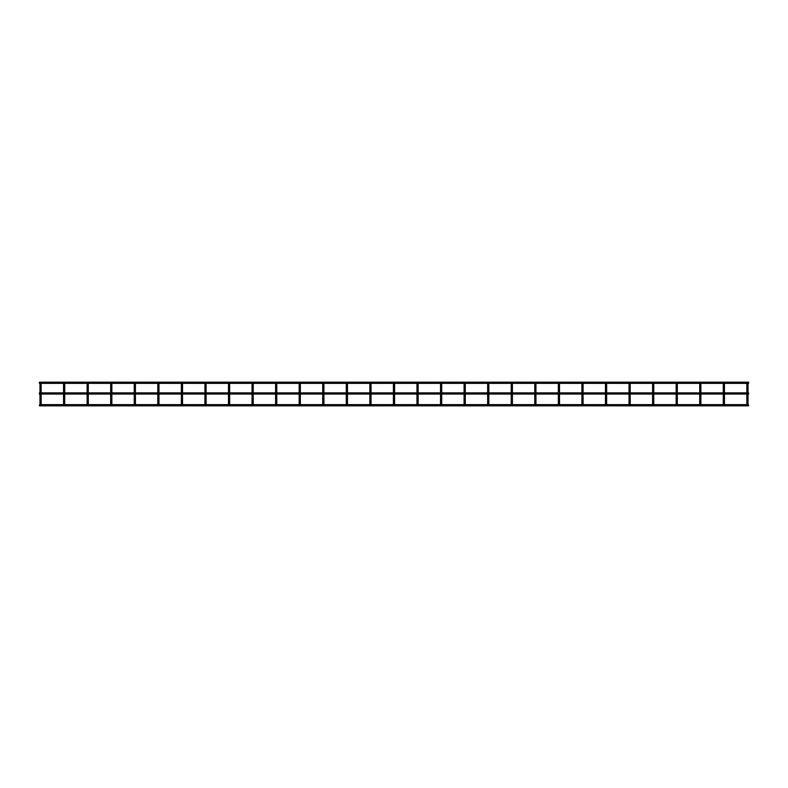 <?xml version="1.0" encoding="UTF-8"?>
<svg xmlns="http://www.w3.org/2000/svg" width="788" height="788" viewBox="0 0 788 788"><rect width="100%" height="100%" fill="white"/><g stroke="black" fill="none" stroke-linecap="round" stroke-linejoin="round"><path stroke-width="0.59" stroke-dasharray="3.94 2.96" d="M746.837 404.776L748.009 404.776L746.837 404.776L748.009 404.776L748.009 385.736L746.837 385.736L748.009 385.736L746.837 385.736L746.837 404.776L747.418 404.776M746.837 383.736A0.591 0.591 0 0 0 747.418 384.327A0.591 0.591 0 0 1 746.837 383.736A0.591 0.591 0 0 0 747.418 384.327A0.591 0.591 0 0 0 748.009 383.736A0.591 0.591 0 0 1 747.418 384.327A0.591 0.591 0 0 0 748.009 383.736M747.418 383.145A0.591 0.591 0 0 0 746.965 383.362L747.881 383.362A0.591 0.591 0 0 0 747.418 383.145M746.837 392.857L746.837 394.039M748.009 394.039L748.009 392.857M39.4 405.229L39.4 405.82L39.4 404.638L39.4 405.229L39.4 404.638L748.6 404.638L748.6 405.82L748.6 405.229M39.4 382.771L39.4 382.18L39.4 382.771M748.6 382.771L748.6 382.18L748.6 382.771M723.857 404.776L724.448 404.776L723.276 404.776L724.448 404.776L724.448 385.736L723.276 385.736L723.276 383.736A0.591 0.591 0 0 0 723.857 384.327A0.591 0.591 0 0 0 724.448 383.736A0.591 0.591 0 0 1 723.857 384.327A0.591 0.591 0 0 0 724.448 383.736M723.276 404.776L723.276 385.736L724.448 385.736L723.276 385.736M723.857 383.145A0.591 0.591 0 0 0 723.404 383.362L724.32 383.362A0.591 0.591 0 0 0 723.857 383.145M723.276 383.736A0.591 0.591 0 0 0 723.857 384.327A0.591 0.591 0 0 1 723.276 383.736M723.276 392.857L723.276 394.039M724.448 394.039L724.448 392.857M700.296 404.776L700.887 404.776L699.714 404.776L700.887 404.776L700.887 385.736L699.714 385.736L700.887 385.736L700.887 383.736A0.591 0.591 0 0 1 700.296 384.327A0.591 0.591 0 0 0 700.887 383.736A0.591 0.591 0 0 1 700.296 384.327A0.591 0.591 0 0 1 699.714 383.736A0.591 0.591 0 0 0 700.296 384.327A0.591 0.591 0 0 1 699.714 383.736M699.714 404.776L699.714 385.736L700.887 385.736M700.296 383.145A0.591 0.591 0 0 0 699.842 383.362L700.759 383.362A0.591 0.591 0 0 0 700.296 383.145M699.714 392.857L699.714 394.039M700.887 394.039L700.887 392.857M676.734 404.776L677.325 404.776L676.153 404.776L677.325 404.776L677.325 385.736L676.153 385.736L676.153 383.736A0.591 0.591 0 0 0 676.734 384.327A0.591 0.591 0 0 0 677.325 383.736L677.325 385.736L676.734 385.736L677.325 385.736M676.153 404.776L676.153 385.736L676.734 385.736L676.153 385.736M676.734 383.145A0.591 0.591 0 0 0 676.281 383.362L677.197 383.362A0.591 0.591 0 0 0 676.734 383.145M676.153 383.736A0.591 0.591 0 0 0 676.734 384.327A0.591 0.591 0 0 0 677.325 383.736A0.591 0.591 0 0 1 676.734 384.327A0.591 0.591 0 0 1 676.153 383.736M676.153 392.857L676.153 394.039M677.325 394.039L677.325 392.857M653.173 404.776L652.582 404.776L653.764 404.776L652.582 404.776L653.764 404.776L653.764 385.736L652.582 385.736L652.582 383.736A0.591 0.591 0 0 0 653.173 384.327A0.591 0.591 0 0 0 653.764 383.736L653.764 385.736L653.173 385.736L653.764 385.736M652.582 404.776L652.582 385.736L653.173 385.736L652.582 385.736M653.173 383.145A0.591 0.591 0 0 0 652.72 383.362L653.636 383.362A0.591 0.591 0 0 0 653.173 383.145M652.582 383.736A0.591 0.591 0 0 0 653.173 384.327A0.591 0.591 0 0 0 653.764 383.736A0.591 0.591 0 0 1 653.173 384.327A0.591 0.591 0 0 1 652.582 383.736M652.582 392.857L652.582 394.039M653.764 394.039L653.764 392.857M629.612 404.776L629.021 404.776L630.203 404.776L629.021 404.776L630.203 404.776L630.203 385.736L629.021 385.736L630.203 385.736L630.203 383.736A0.591 0.591 0 0 0 629.612 383.145A0.591 0.591 0 0 0 629.021 383.736A0.591 0.591 0 0 0 629.612 384.327A0.591 0.591 0 0 0 630.203 383.736A0.591 0.591 0 0 1 629.612 384.327A0.591 0.591 0 0 0 630.203 383.736M629.021 404.776L629.021 385.736L630.203 385.736M629.021 383.736A0.591 0.591 0 0 0 629.612 384.327A0.591 0.591 0 0 1 629.021 383.736M629.021 392.857L629.021 394.039M630.203 394.039L630.203 392.857M605.46 404.776L606.642 404.776L605.46 404.776L606.642 404.776L606.642 385.736L605.46 385.736L606.642 385.736L605.46 385.736L605.46 404.776L606.051 404.776M605.46 383.736A0.591 0.591 0 0 0 606.051 384.327A0.591 0.591 0 0 1 605.46 383.736A0.591 0.591 0 0 0 606.051 384.327A0.591 0.591 0 0 0 606.642 383.736A0.591 0.591 0 0 0 605.598 383.362L606.514 383.362M606.051 384.327A0.591 0.591 0 0 0 606.642 383.736A0.591 0.591 0 0 1 606.051 384.327M605.46 392.857L605.46 394.039M606.642 394.039L606.642 392.857M581.899 404.776L583.081 404.776L581.899 404.776L583.081 404.776L583.081 385.736L581.899 385.736L583.081 385.736L581.899 385.736L581.899 404.776L582.49 404.776M581.899 383.736A0.591 0.591 0 0 0 582.49 384.327A0.591 0.591 0 0 1 581.899 383.736A0.591 0.591 0 0 0 582.49 384.327A0.591 0.591 0 0 0 583.081 383.736A0.591 0.591 0 0 0 582.036 383.362L582.953 383.362M582.49 384.327A0.591 0.591 0 0 0 583.081 383.736A0.591 0.591 0 0 1 582.49 384.327M581.899 392.857L581.899 394.039M583.081 394.039L583.081 392.857M558.928 404.776L558.337 404.776L559.519 404.776L558.337 404.776L559.519 404.776L559.519 385.736L558.337 385.736L558.337 383.736A0.591 0.591 0 0 0 558.928 384.327A0.591 0.591 0 0 0 559.519 383.736L559.519 385.736L558.928 385.736L559.519 385.736M558.337 404.776L558.337 385.736L558.928 385.736L558.337 385.736M559.519 383.736A0.591 0.591 0 0 1 558.928 384.327A0.591 0.591 0 0 1 558.337 383.736A0.591 0.591 0 0 0 558.928 384.327A0.591 0.591 0 0 0 559.519 383.736A0.591 0.591 0 0 0 558.475 383.362L559.391 383.362M558.337 392.857L558.337 394.039M559.519 394.039L559.519 392.857M535.367 404.776L534.776 404.776L535.958 404.776L534.776 404.776L535.958 404.776L535.958 385.736L534.776 385.736L534.776 383.736A0.591 0.591 0 0 0 535.367 384.327A0.591 0.591 0 0 0 535.958 383.736L535.958 385.736L535.367 385.736L535.958 385.736M534.776 404.776L534.776 385.736L535.367 385.736L534.776 385.736M535.958 383.736A0.591 0.591 0 0 1 535.367 384.327A0.591 0.591 0 0 1 534.776 383.736A0.591 0.591 0 0 0 535.367 384.327A0.591 0.591 0 0 0 535.958 383.736A0.591 0.591 0 0 0 534.914 383.362L535.83 383.362M534.776 392.857L534.776 394.039M535.958 394.039L535.958 392.857M511.806 404.776L511.215 404.776L512.397 404.776L511.215 404.776L512.397 404.776L512.397 385.736L511.215 385.736L511.215 383.736A0.591 0.591 0 0 0 511.806 384.327A0.591 0.591 0 0 0 512.397 383.736L512.397 385.736L511.806 385.736L512.397 385.736M511.215 404.776L512.397 404.638M511.215 394.039L511.215 392.857L511.215 394.039M512.397 383.736A0.591 0.591 0 0 1 511.806 384.327A0.591 0.591 0 0 1 511.215 383.736A0.591 0.591 0 0 0 511.806 384.327A0.591 0.591 0 0 0 512.397 383.736A0.591 0.591 0 0 0 511.353 383.362L512.259 383.362M512.397 394.039L512.397 392.857M488.245 404.776L487.654 404.776L488.836 404.776L487.654 404.776L488.836 404.776L488.836 385.736L487.654 385.736L487.654 383.736A0.591 0.591 0 0 0 488.245 384.327A0.591 0.591 0 0 0 488.836 383.736L488.836 385.736L488.245 385.736L488.836 385.736M487.654 404.776L487.654 385.736L488.245 385.736L487.654 385.736M488.245 383.145A0.591 0.591 0 0 0 487.654 383.736A0.591 0.591 0 0 0 488.245 384.327A0.591 0.591 0 0 0 488.836 383.736A0.591 0.591 0 0 0 488.245 383.145M487.654 392.857L487.654 394.039M488.836 394.039L488.836 392.857M464.684 404.776L465.275 404.776L464.093 404.776L465.275 404.776L465.275 385.736L464.093 385.736L464.093 383.736A0.591 0.591 0 0 0 464.684 384.327A0.591 0.591 0 0 0 465.275 383.736L465.275 385.736L464.684 385.736L465.275 385.736M464.093 404.776L464.093 385.736L464.684 385.736L464.093 385.736M464.684 383.145A0.591 0.591 0 0 0 464.093 383.736A0.591 0.591 0 0 0 464.684 384.327A0.591 0.591 0 0 0 465.275 383.736A0.591 0.591 0 0 0 464.684 383.145M464.093 392.857L464.093 394.039M465.275 394.039L465.275 392.857M441.122 404.776L441.713 404.776L440.531 404.776L441.713 404.776L441.713 385.736L440.531 385.736L440.531 383.736A0.591 0.591 0 0 0 441.122 384.327A0.591 0.591 0 0 0 441.713 383.736L441.713 385.736L441.122 385.736L441.713 385.736M440.531 404.776L440.531 385.736L441.122 385.736L440.531 385.736M441.122 383.145A0.591 0.591 0 0 0 440.531 383.736A0.591 0.591 0 0 0 441.122 384.327A0.591 0.591 0 0 0 441.713 383.736A0.591 0.591 0 0 0 441.122 383.145M440.531 392.857L440.531 394.039M441.713 394.039L441.713 392.857M417.561 404.776L416.97 404.638M416.97 404.776L416.97 383.736A0.591 0.591 0 0 0 417.561 384.327A0.591 0.591 0 0 0 418.152 383.736L418.152 385.736L416.97 385.736M418.152 392.857L418.152 394.039L418.152 392.857M417.561 383.145A0.591 0.591 0 0 0 416.97 383.736A0.591 0.591 0 0 0 417.561 384.327A0.591 0.591 0 0 0 418.152 383.736A0.591 0.591 0 0 0 417.561 383.145M416.97 392.857L416.97 394.039M394 404.776L393.409 404.776L394.591 404.776L393.409 404.776L394.591 404.776L394.591 385.736L393.409 385.736L393.409 383.736A0.591 0.591 0 0 0 394 384.327A0.591 0.591 0 0 0 394.591 383.736L394.591 385.736L394 385.736L394.591 385.736M393.409 404.776L393.409 385.736L394 385.736L393.409 385.736M394 383.145A0.591 0.591 0 0 0 393.409 383.736A0.591 0.591 0 0 0 394 384.327A0.591 0.591 0 0 0 394.591 383.736A0.591 0.591 0 0 0 394 383.145M393.409 392.857L393.409 394.039M394.591 394.039L394.591 392.857M370.439 404.776L371.03 404.776L369.848 404.776L371.03 404.776L371.03 385.736L369.848 385.736L369.848 383.736A0.591 0.591 0 0 0 370.439 384.327A0.591 0.591 0 0 0 371.03 383.736L371.03 385.736L370.439 385.736L371.03 385.736M369.848 404.776L369.848 385.736L370.439 385.736L369.848 385.736M370.439 383.145A0.591 0.591 0 0 0 369.848 383.736A0.591 0.591 0 0 0 370.439 384.327A0.591 0.591 0 0 0 371.03 383.736A0.591 0.591 0 0 0 370.439 383.145M369.848 392.857L369.848 394.039M371.03 394.039L371.03 392.857M346.878 404.776L346.287 404.776L347.469 404.776L346.287 404.776L347.469 404.776L347.469 385.736L346.287 385.736L346.287 383.736A0.591 0.591 0 0 0 346.878 384.327A0.591 0.591 0 0 0 347.469 383.736L347.469 385.736L346.878 385.736L347.469 385.736M346.287 404.776L346.287 385.736L346.878 385.736L346.287 385.736M346.878 383.145A0.591 0.591 0 0 0 346.287 383.736A0.591 0.591 0 0 0 346.878 384.327A0.591 0.591 0 0 0 347.469 383.736A0.591 0.591 0 0 0 346.878 383.145M346.287 392.857L346.287 394.039M347.469 394.039L347.469 392.857M323.316 404.776L322.725 404.776L323.907 404.776L322.725 404.776L323.907 404.776L323.907 385.736L322.725 385.736L322.725 383.736A0.591 0.591 0 0 0 323.316 384.327A0.591 0.591 0 0 0 323.907 383.736L323.907 385.736L323.316 385.736L323.907 385.736M322.725 404.776L322.725 385.736L323.316 385.736L322.725 385.736M323.316 383.145A0.591 0.591 0 0 0 322.725 383.736A0.591 0.591 0 0 0 323.316 384.327A0.591 0.591 0 0 0 323.907 383.736A0.591 0.591 0 0 0 323.316 383.145M322.725 392.857L322.725 394.039M323.907 394.039L323.907 392.857M299.755 404.776L300.346 404.776L299.164 404.776L300.346 404.776L300.346 385.736L299.164 385.736L299.164 383.736A0.591 0.591 0 0 0 299.755 384.327A0.591 0.591 0 0 0 300.346 383.736L300.346 385.736L299.755 385.736L300.346 385.736M299.164 404.776L299.164 385.736L299.755 385.736L299.164 385.736M299.755 383.145A0.591 0.591 0 0 0 299.164 383.736A0.591 0.591 0 0 0 299.755 384.327A0.591 0.591 0 0 0 300.346 383.736A0.591 0.591 0 0 0 299.755 383.145M299.164 392.857L299.164 394.039M300.346 394.039L300.346 392.857M276.194 404.776L276.785 404.776L275.603 404.776L276.785 404.776L276.785 385.736L275.603 385.736L275.603 383.736A0.591 0.591 0 0 0 276.194 384.327A0.591 0.591 0 0 0 276.785 383.736L276.785 385.736L276.194 385.736L276.785 385.736M275.603 404.776L275.603 385.736L276.194 385.736L275.603 385.736M276.194 383.145A0.591 0.591 0 0 0 275.603 383.736A0.591 0.591 0 0 0 276.194 384.327A0.591 0.591 0 0 0 276.785 383.736A0.591 0.591 0 0 0 276.194 383.145M275.603 392.857L275.603 394.039M276.785 394.039L276.785 392.857M39.4 393.448L39.4 394.039L39.4 392.857L39.4 393.448L39.4 392.857L748.6 392.857L748.6 393.448M252.633 404.776L252.042 404.776L253.224 404.776L252.042 404.776L253.224 404.776L253.224 385.736L252.042 385.736L252.042 383.736A0.591 0.591 0 0 0 252.633 384.327A0.591 0.591 0 0 0 253.224 383.736L253.224 385.736L252.633 385.736L253.224 385.736M252.042 404.776L252.042 385.736L252.633 385.736L252.042 385.736M252.633 383.145A0.591 0.591 0 0 0 252.042 383.736A0.591 0.591 0 0 0 252.633 384.327A0.591 0.591 0 0 0 253.224 383.736A0.591 0.591 0 0 0 252.633 383.145M252.042 392.857L252.042 394.039M253.224 394.039L253.224 392.857M229.072 404.776L228.481 404.776L229.663 404.776L228.481 404.776L229.663 404.776L229.663 385.736L228.481 385.736L228.481 383.736A0.591 0.591 0 0 0 229.072 384.327A0.591 0.591 0 0 0 229.663 383.736L229.663 385.736L229.072 385.736L229.663 385.736M228.481 404.776L228.481 385.736L229.072 385.736L228.481 385.736M229.072 383.145A0.591 0.591 0 0 0 228.481 383.736A0.591 0.591 0 0 0 229.072 384.327A0.591 0.591 0 0 0 229.663 383.736A0.591 0.591 0 0 0 229.072 383.145M228.481 392.857L228.481 394.039M229.663 394.039L229.663 392.857M205.51 404.776L206.101 404.776L204.919 404.776L206.101 404.776L206.101 385.736L204.919 385.736L204.919 383.736A0.591 0.591 0 0 0 205.51 384.327A0.591 0.591 0 0 0 206.101 383.736L206.101 385.736L205.51 385.736L206.101 385.736M204.919 404.776L204.919 385.736L205.51 385.736L204.919 385.736M205.51 383.145A0.591 0.591 0 0 0 204.919 383.736A0.591 0.591 0 0 0 205.51 384.327A0.591 0.591 0 0 0 206.101 383.736A0.591 0.591 0 0 0 205.51 383.145M204.919 392.857L204.919 394.039M206.101 394.039L206.101 392.857M181.949 404.776L181.358 404.776L182.54 404.776L181.358 404.776L182.54 404.776L182.54 385.736L181.358 385.736L181.358 383.736A0.591 0.591 0 0 0 181.949 384.327A0.591 0.591 0 0 0 182.54 383.736L182.54 385.736L181.949 385.736L182.54 385.736M181.358 404.776L181.358 385.736L181.949 385.736L181.358 385.736M181.949 383.145A0.591 0.591 0 0 0 181.358 383.736A0.591 0.591 0 0 0 181.949 384.327A0.591 0.591 0 0 0 182.54 383.736A0.591 0.591 0 0 0 181.949 383.145M181.358 392.857L181.358 394.039M182.54 394.039L182.54 392.857M158.388 404.776L157.797 404.776L158.979 404.776L157.797 404.776L158.979 404.776L158.979 385.736L157.797 385.736L157.797 383.736A0.591 0.591 0 0 0 158.388 384.327A0.591 0.591 0 0 0 158.979 383.736L158.979 385.736L158.388 385.736L158.979 385.736M157.797 404.776L157.797 385.736L158.388 385.736L157.797 385.736M158.388 383.145A0.591 0.591 0 0 0 157.797 383.736A0.591 0.591 0 0 0 158.388 384.327A0.591 0.591 0 0 0 158.979 383.736A0.591 0.591 0 0 0 158.388 383.145M157.797 392.857L157.797 394.039M158.979 394.039L158.979 392.857M134.827 404.776L134.236 404.776L135.418 404.776L134.236 404.776L135.418 404.776L135.418 385.736L134.236 385.736L134.236 383.736A0.591 0.591 0 0 0 134.827 384.327A0.591 0.591 0 0 0 135.418 383.736L135.418 385.736L134.827 385.736L135.418 385.736M134.236 404.776L134.236 385.736L134.827 385.736L134.236 385.736M134.827 383.145A0.591 0.591 0 0 0 134.236 383.736A0.591 0.591 0 0 0 134.827 384.327A0.591 0.591 0 0 0 135.418 383.736A0.591 0.591 0 0 0 134.827 383.145M134.236 392.857L134.236 394.039M135.418 394.039L135.418 392.857M111.266 404.776L110.675 404.776L111.847 404.776L110.675 404.776L111.847 404.776L111.847 385.736L110.675 385.736L110.675 383.736A0.591 0.591 0 0 0 111.266 384.327A0.591 0.591 0 0 0 111.847 383.736L111.847 385.736L111.266 385.736L111.847 385.736M110.675 404.776L110.675 385.736L111.266 385.736L110.675 385.736M111.266 383.145A0.591 0.591 0 0 0 110.675 383.736A0.591 0.591 0 0 0 111.266 384.327A0.591 0.591 0 0 0 111.847 383.736A0.591 0.591 0 0 0 111.266 383.145M110.675 392.857L110.675 394.039M111.847 394.039L111.847 392.857M87.704 404.776L87.113 404.638M87.113 404.776L87.113 383.736A0.591 0.591 0 0 0 87.704 384.327A0.591 0.591 0 0 0 88.286 383.736L88.286 385.736L87.113 385.736M88.286 392.857L88.286 394.039L88.286 392.857M87.704 383.145A0.591 0.591 0 0 0 87.113 383.736A0.591 0.591 0 0 0 87.704 384.327A0.591 0.591 0 0 0 88.286 383.736A0.591 0.591 0 0 0 87.704 383.145M87.113 392.857L87.113 394.039M64.143 404.776L63.552 404.776L64.724 404.776L63.552 404.776L64.724 404.776L64.724 385.736L63.552 385.736L63.552 383.736A0.591 0.591 0 0 0 64.143 384.327A0.591 0.591 0 0 0 64.724 383.736L64.724 385.736L64.143 385.736L64.724 385.736M63.552 404.776L63.552 385.736L64.143 385.736L63.552 385.736M64.143 383.145A0.591 0.591 0 0 0 63.552 383.736A0.591 0.591 0 0 0 64.143 384.327A0.591 0.591 0 0 0 64.724 383.736A0.591 0.591 0 0 0 64.143 383.145M63.552 392.857L63.552 394.039M64.724 394.039L64.724 392.857M40.582 404.776L39.991 404.776L41.163 404.776L39.991 404.776L41.163 404.776L41.163 385.736L39.991 385.736L39.991 383.736A0.591 0.591 0 0 0 40.582 384.327A0.591 0.591 0 0 0 41.163 383.736L41.163 385.736L40.582 385.736L41.163 385.736M39.991 404.776L39.991 385.736L40.582 385.736L39.991 385.736M40.582 383.145A0.591 0.591 0 0 0 39.991 383.736A0.591 0.591 0 0 0 40.582 384.327A0.591 0.591 0 0 0 41.163 383.736A0.591 0.591 0 0 0 40.582 383.145M39.991 392.857L39.991 394.039M41.163 394.039L41.163 392.857M39.4 383.362L39.4 382.18L748.6 382.18L748.6 383.362L39.4 383.362M511.215 385.736L511.806 385.736L511.215 385.736M487.654 383.736A0.591 0.591 0 0 0 488.245 384.327A0.591 0.591 0 0 0 488.836 383.736M464.093 383.736A0.591 0.591 0 0 0 464.684 384.327A0.591 0.591 0 0 0 465.275 383.736M440.531 383.736A0.591 0.591 0 0 0 441.122 384.327A0.591 0.591 0 0 0 441.713 383.736M416.97 383.736A0.591 0.591 0 0 0 417.561 384.327A0.591 0.591 0 0 0 418.152 383.736M393.409 383.736A0.591 0.591 0 0 0 394 384.327A0.591 0.591 0 0 0 394.591 383.736M369.848 383.736A0.591 0.591 0 0 0 370.439 384.327A0.591 0.591 0 0 0 371.03 383.736M346.287 383.736A0.591 0.591 0 0 0 346.878 384.327A0.591 0.591 0 0 0 347.469 383.736M322.725 383.736A0.591 0.591 0 0 0 323.316 384.327A0.591 0.591 0 0 0 323.907 383.736M299.164 383.736A0.591 0.591 0 0 0 299.755 384.327A0.591 0.591 0 0 0 300.346 383.736M275.603 383.736A0.591 0.591 0 0 0 276.194 384.327A0.591 0.591 0 0 0 276.785 383.736M252.042 383.736A0.591 0.591 0 0 0 252.633 384.327A0.591 0.591 0 0 0 253.224 383.736M228.481 383.736A0.591 0.591 0 0 0 229.072 384.327A0.591 0.591 0 0 0 229.663 383.736M204.919 383.736A0.591 0.591 0 0 0 205.51 384.327A0.591 0.591 0 0 0 206.101 383.736M181.358 383.736A0.591 0.591 0 0 0 181.949 384.327A0.591 0.591 0 0 0 182.54 383.736M157.797 383.736A0.591 0.591 0 0 0 158.388 384.327A0.591 0.591 0 0 0 158.979 383.736M134.236 383.736A0.591 0.591 0 0 0 134.827 384.327A0.591 0.591 0 0 0 135.418 383.736M110.675 383.736A0.591 0.591 0 0 0 111.266 384.327A0.591 0.591 0 0 0 111.847 383.736M87.113 383.736A0.591 0.591 0 0 0 87.704 384.327A0.591 0.591 0 0 0 88.286 383.736M63.552 383.736A0.591 0.591 0 0 0 64.143 384.327A0.591 0.591 0 0 0 64.724 383.736M39.991 383.736A0.591 0.591 0 0 0 40.582 384.327A0.591 0.591 0 0 0 41.163 383.736M39.4 405.82L748.6 405.82M39.991 404.638L41.163 404.638M63.552 404.638L64.724 404.638M110.675 404.638L111.847 404.638M134.236 404.638L135.418 404.638M157.797 404.638L158.979 404.638M181.358 404.638L182.54 404.638M204.919 404.638L206.101 404.638M228.481 404.638L229.663 404.638M252.042 404.638L253.224 404.638M275.603 404.638L276.785 404.638M299.164 404.638L300.346 404.638M322.725 404.638L323.907 404.638M346.287 404.638L347.469 404.638M369.848 404.638L371.03 404.638M393.409 404.638L394.591 404.638M440.531 404.638L441.713 404.638M464.093 404.638L465.275 404.638M487.654 404.638L488.836 404.638M534.776 404.638L535.958 404.638M558.337 404.638L559.519 404.638M581.899 404.638L583.081 404.638M605.46 404.638L606.642 404.638M629.021 404.638L630.203 404.638M652.582 404.638L653.764 404.638M676.153 404.638L677.325 404.638M699.714 404.638L700.887 404.638M723.276 404.638L724.448 404.638M746.837 404.638L748.009 404.638M39.4 394.039L748.6 394.039M39.4 382.18L748.6 382.18L39.4 382.18M40.119 383.362L41.035 383.362M63.68 383.362L64.596 383.362M87.241 383.362L88.157 383.362M110.803 383.362L111.719 383.362M134.364 383.362L135.28 383.362M157.925 383.362L158.841 383.362M181.486 383.362L182.402 383.362M205.047 383.362L205.963 383.362M228.609 383.362L229.525 383.362M252.17 383.362L253.086 383.362M275.741 383.362L276.647 383.362M299.302 383.362L300.208 383.362M322.863 383.362L323.769 383.362M346.424 383.362L347.331 383.362M369.986 383.362L370.892 383.362M393.547 383.362L394.453 383.362M417.108 383.362L418.014 383.362M440.669 383.362L441.575 383.362M464.231 383.362L465.137 383.362M487.792 383.362L488.698 383.362M629.159 383.362L630.075 383.362"/><path stroke-width="1.18" d="M748.009 394.039L748.009 404.776L747.418 404.776M748.009 392.857L748.009 383.736L748.009 385.736L746.837 385.736L746.837 383.736L746.837 392.857M724.448 383.736A0.591 0.591 0 0 0 723.857 383.145A0.591 0.591 0 0 1 724.448 383.736L724.448 385.736L724.448 383.736A0.591 0.591 0 0 0 724.32 383.362L746.965 383.362A0.591 0.591 0 0 0 746.837 383.736A0.591 0.591 0 0 1 747.418 383.145A0.591 0.591 0 0 0 746.837 383.736M748.009 383.736A0.591 0.591 0 0 0 747.418 383.145A0.591 0.591 0 0 1 748.009 383.736A0.591 0.591 0 0 0 747.881 383.362L748.6 383.362L748.6 382.18L39.4 382.18L39.4 383.362L40.119 383.362M746.837 394.039L746.837 404.776M39.4 405.229L39.991 404.638M748.6 405.229L748.009 404.638M724.448 394.039L724.448 404.776L723.857 404.776M700.887 392.857L700.887 383.736A0.591 0.591 0 0 0 700.759 383.362L723.404 383.362A0.591 0.591 0 0 0 723.276 383.736L723.276 392.857M723.857 383.145A0.591 0.591 0 0 0 723.276 383.736A0.591 0.591 0 0 1 723.857 383.145M723.276 394.039L723.276 404.776M724.448 392.857L724.448 385.736L723.276 385.736M700.887 394.039L700.887 404.776L700.296 404.776M700.887 385.736L699.714 385.736L699.714 383.736L699.714 392.857M677.325 392.857L677.325 383.736A0.591 0.591 0 0 0 677.197 383.362L699.842 383.362A0.591 0.591 0 0 0 699.714 383.736A0.591 0.591 0 0 1 700.296 383.145A0.591 0.591 0 0 0 699.714 383.736M699.714 394.039L699.714 404.776M700.887 383.736A0.591 0.591 0 0 0 700.296 383.145A0.591 0.591 0 0 1 700.887 383.736M677.325 394.039L677.325 404.776L676.734 404.776M653.764 392.857L653.764 383.736A0.591 0.591 0 0 0 653.636 383.362L676.281 383.362A0.591 0.591 0 0 0 676.153 383.736L676.153 392.857M676.734 383.145A0.591 0.591 0 0 0 676.153 383.736A0.591 0.591 0 0 1 676.734 383.145A0.591 0.591 0 0 1 677.325 383.736A0.591 0.591 0 0 0 676.734 383.145M676.153 394.039L676.153 404.776M653.764 394.039L653.764 404.776L653.173 404.776M630.075 383.362L652.72 383.362A0.591 0.591 0 0 0 652.582 383.736L652.582 392.857M653.173 383.145A0.591 0.591 0 0 0 652.582 383.736A0.591 0.591 0 0 1 653.173 383.145A0.591 0.591 0 0 1 653.764 383.736A0.591 0.591 0 0 0 653.173 383.145M652.582 394.039L652.582 404.776M630.203 394.039L630.203 404.776L629.612 404.776M630.203 392.857L630.203 385.736L629.021 385.736L629.021 383.736L629.021 392.857M629.612 383.145A0.591 0.591 0 0 0 629.021 383.736A0.591 0.591 0 0 1 629.612 383.145A0.591 0.591 0 0 1 630.203 383.736A0.591 0.591 0 0 0 629.612 383.145M630.203 385.736L630.203 383.736M629.021 394.039L629.021 404.776M606.642 394.039L606.642 404.776L606.051 404.776M606.642 392.857L606.642 383.736L606.642 385.736L605.46 385.736L605.46 383.736L605.46 392.857M582.953 383.362L605.598 383.362A0.591 0.591 0 0 0 605.46 383.736A0.591 0.591 0 0 1 606.051 383.145A0.591 0.591 0 0 0 605.46 383.736M605.46 394.039L605.46 404.776M606.642 383.736A0.591 0.591 0 0 0 606.051 383.145A0.591 0.591 0 0 1 606.642 383.736M583.081 394.039L583.081 404.776L582.49 404.776M583.081 392.857L583.081 383.736L583.081 385.736L581.899 385.736L581.899 383.736L581.899 392.857M559.391 383.362L582.036 383.362A0.591 0.591 0 0 0 581.899 383.736A0.591 0.591 0 0 1 582.49 383.145A0.591 0.591 0 0 0 581.899 383.736M581.899 394.039L581.899 404.776M583.081 383.736A0.591 0.591 0 0 0 582.49 383.145A0.591 0.591 0 0 1 583.081 383.736M559.519 394.039L559.519 404.776L558.928 404.776M535.83 383.362L558.475 383.362A0.591 0.591 0 0 0 558.337 383.736L558.337 392.857M558.928 383.145A0.591 0.591 0 0 0 558.337 383.736A0.591 0.591 0 0 1 558.928 383.145A0.591 0.591 0 0 1 559.519 383.736A0.591 0.591 0 0 0 558.928 383.145M559.519 392.857L559.519 383.736M558.337 394.039L558.337 404.776M535.958 394.039L535.958 404.776L535.367 404.776M512.259 383.362L534.914 383.362A0.591 0.591 0 0 0 534.776 383.736L534.776 392.857M535.367 383.145A0.591 0.591 0 0 0 534.776 383.736A0.591 0.591 0 0 1 535.367 383.145A0.591 0.591 0 0 1 535.958 383.736A0.591 0.591 0 0 0 535.367 383.145M535.958 392.857L535.958 383.736M534.776 394.039L534.776 404.776M512.397 394.039L512.397 404.776L511.806 404.776M488.836 404.638L511.215 404.638L511.215 394.039L511.215 404.776M511.215 392.857L511.215 385.736L511.215 392.857M488.698 383.362L511.353 383.362A0.591 0.591 0 0 0 511.215 383.736L511.215 385.736L512.397 385.736L512.397 383.736A0.591 0.591 0 0 0 511.806 383.145A0.591 0.591 0 0 0 511.215 383.736A0.591 0.591 0 0 1 511.806 383.145A0.591 0.591 0 0 1 512.397 383.736M512.397 392.857L512.397 385.736M488.836 394.039L488.836 404.776L488.245 404.776M488.836 392.857L488.836 383.736A0.591 0.591 0 0 0 488.245 383.145A0.591 0.591 0 0 0 487.654 383.736L487.654 392.857M487.654 394.039L487.654 404.776M465.275 394.039L465.275 404.776L464.684 404.776M465.275 392.857L465.275 383.736A0.591 0.591 0 0 0 464.684 383.145A0.591 0.591 0 0 0 464.093 383.736L464.093 392.857M464.093 394.039L464.093 404.776M441.713 394.039L441.713 404.776L441.122 404.776M441.713 392.857L441.713 383.736A0.591 0.591 0 0 0 441.122 383.145A0.591 0.591 0 0 0 440.531 383.736L440.531 392.857M440.531 394.039L440.531 404.776M440.531 404.638L418.152 404.638L418.152 394.039L418.152 404.776L417.561 404.776M416.97 385.736L418.152 385.736L418.152 392.857L418.152 383.736A0.591 0.591 0 0 0 417.561 383.145A0.591 0.591 0 0 0 416.97 383.736L416.97 392.857M416.97 394.039L416.97 404.776M394.591 394.039L394.591 404.776L394 404.776M394.591 392.857L394.591 383.736A0.591 0.591 0 0 0 394 383.145A0.591 0.591 0 0 0 393.409 383.736L393.409 392.857M393.409 394.039L393.409 404.776M371.03 394.039L371.03 404.776L370.439 404.776M371.03 392.857L371.03 383.736A0.591 0.591 0 0 0 370.439 383.145A0.591 0.591 0 0 0 369.848 383.736L369.848 392.857M369.848 394.039L369.848 404.776M347.469 394.039L347.469 404.776L346.878 404.776M347.469 392.857L347.469 383.736A0.591 0.591 0 0 0 346.878 383.145A0.591 0.591 0 0 0 346.287 383.736L346.287 392.857M346.287 394.039L346.287 404.776M323.907 394.039L323.907 404.776L323.316 404.776M323.907 392.857L323.907 383.736A0.591 0.591 0 0 0 323.316 383.145A0.591 0.591 0 0 0 322.725 383.736L322.725 392.857M322.725 394.039L322.725 404.776M300.346 394.039L300.346 404.776L299.755 404.776M300.346 392.857L300.346 383.736A0.591 0.591 0 0 0 299.755 383.145A0.591 0.591 0 0 0 299.164 383.736L299.164 392.857M299.164 394.039L299.164 404.776M276.785 394.039L276.785 404.776L276.194 404.776M276.785 392.857L276.785 383.736A0.591 0.591 0 0 0 276.194 383.145A0.591 0.591 0 0 0 275.603 383.736L275.603 392.857M275.603 394.039L275.603 404.776M39.4 393.448L39.4 394.039L39.4 392.857L748.6 392.857L748.6 393.448M253.224 394.039L253.224 404.776L252.633 404.776M253.224 392.857L253.224 383.736A0.591 0.591 0 0 0 252.633 383.145A0.591 0.591 0 0 0 252.042 383.736L252.042 392.857M252.042 394.039L252.042 404.776M229.663 394.039L229.663 404.776L229.072 404.776M229.663 392.857L229.663 383.736A0.591 0.591 0 0 0 229.072 383.145A0.591 0.591 0 0 0 228.481 383.736L228.481 392.857M228.481 394.039L228.481 404.776M206.101 394.039L206.101 404.776L205.51 404.776M206.101 392.857L206.101 383.736A0.591 0.591 0 0 0 205.51 383.145A0.591 0.591 0 0 0 204.919 383.736L204.919 392.857M204.919 394.039L204.919 404.776M182.54 394.039L182.54 404.776L181.949 404.776M182.54 392.857L182.54 383.736A0.591 0.591 0 0 0 181.949 383.145A0.591 0.591 0 0 0 181.358 383.736L181.358 392.857M181.358 394.039L181.358 404.776M158.979 394.039L158.979 404.776L158.388 404.776M158.979 392.857L158.979 383.736A0.591 0.591 0 0 0 158.388 383.145A0.591 0.591 0 0 0 157.797 383.736L157.797 392.857M157.797 394.039L157.797 404.776M135.418 394.039L135.418 404.776L134.827 404.776M135.418 392.857L135.418 383.736A0.591 0.591 0 0 0 134.827 383.145A0.591 0.591 0 0 0 134.236 383.736L134.236 392.857M134.236 394.039L134.236 404.776M111.847 394.039L111.847 404.776L111.266 404.776M111.847 392.857L111.847 383.736A0.591 0.591 0 0 0 111.266 383.145A0.591 0.591 0 0 0 110.675 383.736L110.675 392.857M110.675 394.039L110.675 404.776M110.675 404.638L88.286 404.638L88.286 394.039L88.286 404.776L87.704 404.776M87.113 385.736L88.286 385.736L88.286 392.857L88.286 383.736A0.591 0.591 0 0 0 87.704 383.145A0.591 0.591 0 0 0 87.113 383.736L87.113 392.857M87.113 394.039L87.113 404.776M64.724 394.039L64.724 404.776L64.143 404.776M64.724 392.857L64.724 383.736A0.591 0.591 0 0 0 64.143 383.145A0.591 0.591 0 0 0 63.552 383.736L63.552 392.857M63.552 394.039L63.552 404.776M41.163 394.039L41.163 404.776L40.582 404.776M41.163 392.857L41.163 383.736A0.591 0.591 0 0 0 40.582 383.145A0.591 0.591 0 0 0 39.991 383.736L39.991 392.857M39.991 394.039L39.991 404.776M677.325 385.736L676.153 385.736M653.764 385.736L652.582 385.736M559.519 385.736L558.337 385.736M535.958 385.736L534.776 385.736M488.836 383.736A0.591 0.591 0 0 0 488.245 383.145A0.591 0.591 0 0 0 487.654 383.736M488.836 385.736L487.654 385.736M465.275 383.736A0.591 0.591 0 0 0 464.684 383.145A0.591 0.591 0 0 0 464.093 383.736M465.275 385.736L464.093 385.736M441.713 383.736A0.591 0.591 0 0 0 441.122 383.145A0.591 0.591 0 0 0 440.531 383.736M441.713 385.736L440.531 385.736M418.152 383.736A0.591 0.591 0 0 0 417.561 383.145A0.591 0.591 0 0 0 416.97 383.736M394.591 383.736A0.591 0.591 0 0 0 394 383.145A0.591 0.591 0 0 0 393.409 383.736M394.591 385.736L393.409 385.736M371.03 383.736A0.591 0.591 0 0 0 370.439 383.145A0.591 0.591 0 0 0 369.848 383.736M371.03 385.736L369.848 385.736M347.469 383.736A0.591 0.591 0 0 0 346.878 383.145A0.591 0.591 0 0 0 346.287 383.736M347.469 385.736L346.287 385.736M323.907 383.736A0.591 0.591 0 0 0 323.316 383.145A0.591 0.591 0 0 0 322.725 383.736M323.907 385.736L322.725 385.736M300.346 383.736A0.591 0.591 0 0 0 299.755 383.145A0.591 0.591 0 0 0 299.164 383.736M300.346 385.736L299.164 385.736M276.785 383.736A0.591 0.591 0 0 0 276.194 383.145A0.591 0.591 0 0 0 275.603 383.736M276.785 385.736L275.603 385.736M253.224 383.736A0.591 0.591 0 0 0 252.633 383.145A0.591 0.591 0 0 0 252.042 383.736M253.224 385.736L252.042 385.736M229.663 383.736A0.591 0.591 0 0 0 229.072 383.145A0.591 0.591 0 0 0 228.481 383.736M229.663 385.736L228.481 385.736M206.101 383.736A0.591 0.591 0 0 0 205.51 383.145A0.591 0.591 0 0 0 204.919 383.736M206.101 385.736L204.919 385.736M182.54 383.736A0.591 0.591 0 0 0 181.949 383.145A0.591 0.591 0 0 0 181.358 383.736M182.54 385.736L181.358 385.736M158.979 383.736A0.591 0.591 0 0 0 158.388 383.145A0.591 0.591 0 0 0 157.797 383.736M158.979 385.736L157.797 385.736M135.418 383.736A0.591 0.591 0 0 0 134.827 383.145A0.591 0.591 0 0 0 134.236 383.736M135.418 385.736L134.236 385.736M111.847 383.736A0.591 0.591 0 0 0 111.266 383.145A0.591 0.591 0 0 0 110.675 383.736M111.847 385.736L110.675 385.736M88.286 383.736A0.591 0.591 0 0 0 87.704 383.145A0.591 0.591 0 0 0 87.113 383.736M64.724 383.736A0.591 0.591 0 0 0 64.143 383.145A0.591 0.591 0 0 0 63.552 383.736M64.724 385.736L63.552 385.736M41.163 383.736A0.591 0.591 0 0 0 40.582 383.145A0.591 0.591 0 0 0 39.991 383.736M41.163 385.736L39.991 385.736M39.4 405.82L748.6 405.82M41.163 404.638L63.552 404.638M64.724 404.638L87.113 404.638M111.847 404.638L134.236 404.638M135.418 404.638L157.797 404.638M158.979 404.638L181.358 404.638M182.54 404.638L204.919 404.638M206.101 404.638L228.481 404.638M229.663 404.638L252.042 404.638M253.224 404.638L275.603 404.638M276.785 404.638L299.164 404.638M300.346 404.638L322.725 404.638M323.907 404.638L346.287 404.638M347.469 404.638L369.848 404.638M371.03 404.638L393.409 404.638M394.591 404.638L416.97 404.638M441.713 404.638L464.093 404.638M465.275 404.638L487.654 404.638M512.397 404.638L534.776 404.638M535.958 404.638L558.337 404.638M559.519 404.638L581.899 404.638M583.081 404.638L605.46 404.638M606.642 404.638L629.021 404.638M630.203 404.638L652.582 404.638M653.764 404.638L676.153 404.638M677.325 404.638L699.714 404.638M700.887 404.638L723.276 404.638M724.448 404.638L746.837 404.638M39.4 394.039L748.6 394.039M41.035 383.362L63.68 383.362M64.596 383.362L87.241 383.362M88.157 383.362L110.803 383.362M111.719 383.362L134.364 383.362M135.28 383.362L157.925 383.362M158.841 383.362L181.486 383.362M182.402 383.362L205.047 383.362M205.963 383.362L228.609 383.362M229.525 383.362L252.17 383.362M253.086 383.362L275.741 383.362M276.647 383.362L299.302 383.362M300.208 383.362L322.863 383.362M323.769 383.362L346.424 383.362M347.331 383.362L369.986 383.362M370.892 383.362L393.547 383.362M394.453 383.362L417.108 383.362M418.014 383.362L440.669 383.362M441.575 383.362L464.231 383.362M465.137 383.362L487.792 383.362M606.514 383.362L629.159 383.362"/></g></svg>
